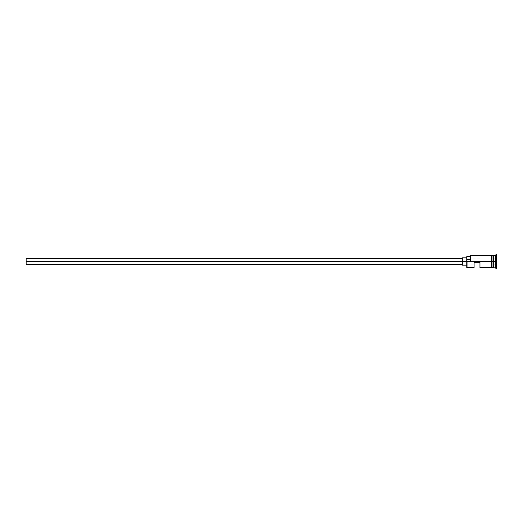 <?xml version="1.0" encoding="UTF-8"?>
<svg xmlns="http://www.w3.org/2000/svg" width="523" height="523" viewBox="0 0 523 523"><rect width="100%" height="100%" fill="white"/><g stroke="black" fill="none" stroke-linecap="round" stroke-linejoin="round"><path stroke-width="0.39" stroke-dasharray="2.62 1.96" d="M467.039 261.5L467.039 267.743L467.039 261.5L491.267 261.5L491.267 267.743L491.267 255.185L491.267 267.743L491.267 255.257L491.267 261.5L470.707 261.5L470.707 255.257L470.707 261.5L470.412 256.656L470.412 259.493L466.745 259.493L466.745 261.317L470.707 261.5L470.412 255.551L470.412 261.317L470.412 259.493L466.745 259.493L466.745 256.656L466.745 267.449L466.745 257.826L466.745 265.174L466.745 257.826L466.745 261.5L462.339 261.5L462.339 264.435L462.339 261.5L467.039 261.5M479.964 261.5L479.964 258.931L479.964 261.5L26.15 261.5L479.964 261.5L479.964 258.931L479.964 261.945L479.964 261.5L26.15 261.5L26.15 258.931L26.15 261.5L462.339 261.5L462.339 257.826L462.339 265.174L462.339 258.565L462.339 264.435L462.339 258.565L462.339 261.5L26.15 261.5L26.15 258.565L26.15 264.435L26.15 258.931L26.15 261.5L479.964 261.5L479.964 262.383L474.086 262.383L474.086 267.743L474.086 262.383L479.964 262.383L474.086 262.383L474.086 264.069L474.086 262.383L479.964 262.383L479.964 261.945L479.964 262.383L474.086 262.383L474.086 264.069L474.086 262.383L479.964 262.383L479.964 261.5M493.764 255.407L493.764 267.593L493.764 255.407M493.915 261.5L493.915 255.257L493.915 261.5L496.118 261.5L496.118 268.476L496.118 261.5L496.85 261.5L496.85 268.476L496.85 254.524L496.85 261.5L496.118 261.5L496.118 254.524L496.118 261.5L495.379 261.5L495.379 267.743L495.379 261.5L493.915 261.5L493.915 267.743L493.915 261.5M493.47 255.257L493.47 267.743L493.47 261.5L492.006 261.5L493.47 261.5L493.47 255.257M479.964 267.743L479.964 262.383L479.964 267.743M492.006 261.5L492.006 267.815L492.006 261.5M493.62 267.593L493.62 261.5L493.62 267.593M491.267 267.815L491.267 261.5L491.267 267.815M496.85 257.852L496.85 265.148L496.85 257.852L496.85 263.324L493.915 263.154L493.915 264.808L496.556 264.808L496.556 259.846L493.915 259.846L493.915 263.154L496.556 263.154L493.915 263.154L493.915 259.846L496.556 259.846L496.556 258.192L493.915 258.192L493.915 259.846L493.915 258.192L496.556 258.192L496.556 259.846L493.915 259.846L496.556 259.846L496.556 264.808L493.915 264.808L493.915 263.154L496.556 263.154L496.85 257.852M495.379 255.257L495.379 261.5L495.379 255.257M470.412 259.493L470.412 256.656L470.412 259.493M493.915 263.154L493.915 258.192L493.915 263.154M496.556 263.154L496.85 265.148L496.85 259.676L496.556 263.154M26.15 261.5L26.15 264.069L26.15 261.5M479.964 258.931L26.15 258.931M474.086 264.069L26.15 264.069"/><path stroke-width="0.78" d="M467.039 261.5L466.745 267.449L466.745 261.317L26.15 261.5L26.15 264.435L26.15 261.5L462.339 261.5L462.339 265.174L462.339 261.5L466.745 261.5L466.745 259.493L470.412 259.493L466.745 259.493L466.745 256.656L467.039 267.743L467.039 261.5L491.267 261.5L467.039 261.5M496.85 268.476L493.62 267.593L493.62 261.5L493.47 267.743L493.47 255.257L493.764 267.593L493.915 255.257L493.915 267.743L493.915 261.5L495.379 261.5L495.379 267.743L495.379 261.5L493.915 261.5L493.915 255.257L495.379 255.257L495.379 261.5L495.379 255.257L496.118 254.524L496.118 261.5L495.379 261.5L496.118 261.5L496.118 268.476L496.118 261.5L496.85 261.5L496.118 261.5L496.118 254.524L496.85 254.524L496.85 268.476L496.85 254.524M474.086 267.743L474.086 262.383L479.964 262.383L479.964 267.743L479.964 262.383L474.086 262.383L474.086 267.743L466.745 267.449M492.006 267.743L493.47 267.743L493.47 261.5L491.267 261.5L491.267 267.815L492.006 267.815L492.006 255.185L491.267 255.185L491.267 261.5L493.47 261.5L493.47 255.257L492.006 255.257M470.412 261.317L470.707 255.257L470.412 261.317M492.006 267.815L492.006 255.185M491.267 255.185L491.267 267.815M462.339 257.826L462.339 261.5L462.339 257.826L466.745 257.826M26.15 258.565L26.15 261.5L26.15 258.565L462.339 258.565M462.339 264.435L26.15 264.435M466.745 265.174L462.339 265.174M491.267 267.743L479.964 267.743M491.267 255.257L470.412 255.551M466.745 256.656L470.412 256.656"/></g></svg>
